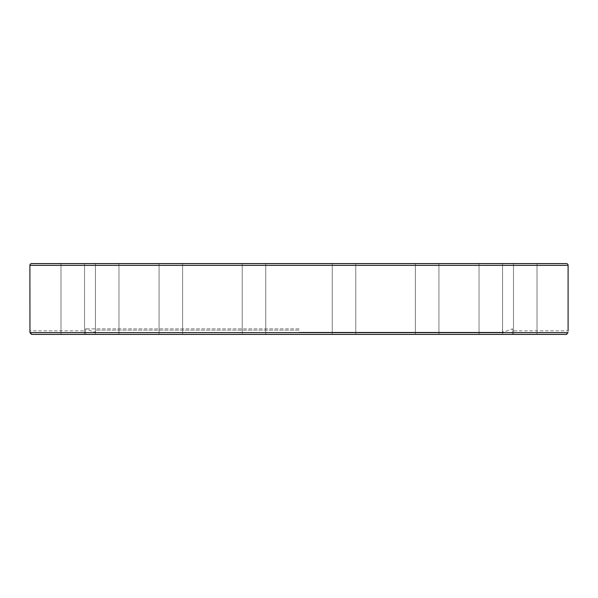 <?xml version="1.0" encoding="UTF-8"?>
<svg xmlns="http://www.w3.org/2000/svg" width="598" height="598" viewBox="0 0 598 598"><rect width="100%" height="100%" fill="white"/><g stroke="black" fill="none" stroke-linecap="round" stroke-linejoin="round"><path stroke-width="0.45" stroke-dasharray="2.99 2.24" d="M31.672 263.591L566.328 263.591M299 332.286L503.127 332.286L299 332.286M299 330.156L95.65 330.156L299 330.156M299 328.87L85.492 328.87L299 328.87M512.366 334.409L85.634 334.409C85.447 329.737 85.447 329.737 85.634 334.409C85.447 329.737 85.447 329.737 85.634 334.409L512.366 334.409C512.553 329.737 512.553 329.737 512.366 334.409C512.553 329.737 512.553 329.737 512.366 334.409M332.234 334.409L355.773 334.409L332.234 334.409L332.234 263.591L355.773 263.591L332.234 263.591L355.773 263.591L332.234 263.591L332.234 334.409L355.773 334.409L355.773 263.591L355.773 334.409L332.234 334.409M415.393 334.409L438.925 334.409L415.393 334.409L438.925 334.409L415.393 334.409L415.393 263.591L438.925 263.591L415.393 263.591L438.925 263.591L415.393 263.591L415.393 334.409M479.035 334.409L502.574 334.409L479.035 334.409L502.574 334.409L479.035 334.409L479.035 263.591L502.574 263.591L479.035 263.591L502.574 263.591L479.035 263.591L479.035 334.409M265.766 334.409L265.766 263.591L242.227 263.591L265.766 263.591L242.227 263.591L265.766 263.591L265.766 334.409L242.227 334.409L242.227 263.591L242.227 334.409L265.766 334.409L242.227 334.409M159.965 334.409L182.607 334.409L159.965 334.409M181.71 263.591L159.075 263.591L181.71 263.591M98.872 334.409L118.965 334.409L98.872 334.409M115.519 263.591L95.426 263.591L115.519 263.591M68.247 334.409L84.52 334.409L68.247 334.409M77.254 263.591L60.981 263.591L77.254 263.591M529.753 334.409L513.48 334.409L529.753 334.409M520.746 263.591L537.019 263.591L520.746 263.591M537.019 334.409L513.48 334.409L537.019 334.409L537.019 263.591L537.019 334.409M30.819 334.125L29.967 332.638L568.033 332.638L566.388 334.402M502.35 330.156L503.127 332.286L512.508 328.87L512.508 330.866L568.1 330.866L568.078 331.382M29.967 332.638L29.9 330.866L85.492 330.866L85.492 328.87L94.873 332.286L95.65 330.156M31.627 334.402L31.163 334.297M84.52 334.409L60.981 334.409L60.981 263.591L60.981 334.409L84.52 334.409L84.52 263.591L84.52 334.409M568.1 265.363L29.9 265.363M159.075 334.409L159.075 263.591L159.075 334.409M95.426 334.409L95.426 263.591L95.426 334.409M438.925 334.409L438.925 263.591L438.925 334.409M502.574 334.409L502.574 263.591L502.574 334.409M513.48 263.591L513.48 334.409L513.48 263.591M182.607 263.591L182.607 334.409L182.607 263.591M118.965 263.591L118.965 334.409L118.965 263.591"/><path stroke-width="0.9" d="M265.766 334.409L566.209 334.409L568.033 332.638L29.967 332.638L29.9 265.363L568.1 265.363L568.1 330.866M568.1 265.363A1.772 1.772 0 0 0 566.328 263.591L31.672 263.591A1.772 1.772 0 0 0 29.9 265.363M29.967 332.638L31.791 334.409L242.227 334.409M566.822 334.297L566.388 334.402M31.791 334.409L566.209 334.409M85.634 334.409L84.52 334.409L85.634 334.409"/></g></svg>
